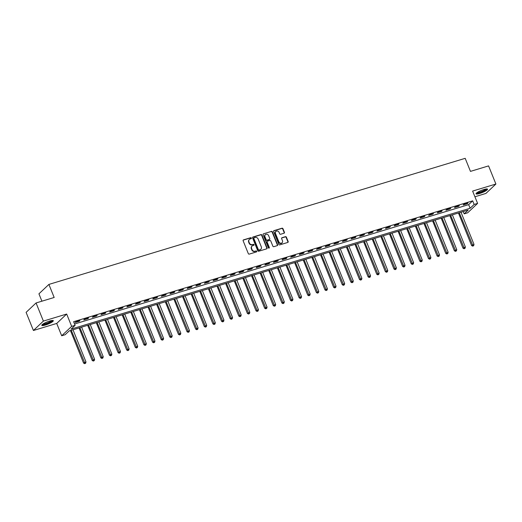 <?xml version="1.0" encoding="UTF-8"?>
<svg xmlns="http://www.w3.org/2000/svg" width="522" height="522" viewBox="0 0 522 522"><rect width="100%" height="100%" fill="white"/><g stroke="black" fill="none" stroke-linecap="round" stroke-linejoin="round"><path stroke-width="0.78" d="M251.389 238.039A0.548 0.483 46.7 0 0 250.717 237.686L243.52 239.866A0.783 0.692 46.7 0 0 243.135 240.786L248.309 253.594A0.783 0.692 46.7 0 0 249.275 254.103L256.465 251.924A0.548 0.483 46.7 0 0 256.067 250.925L255.134 251.212A2.499 2.212 46.7 0 1 252.048 249.588L251.617 248.518A2.499 2.212 46.7 0 1 252.863 245.588L253.796 245.301A0.548 0.483 46.7 0 0 253.392 244.309L252.459 244.59A2.499 2.212 46.7 0 1 249.372 242.965L248.942 241.901A2.499 2.212 46.7 0 1 250.188 238.965L251.121 238.684A0.548 0.483 46.7 0 0 251.389 238.039M251.128 238.678A0.548 0.483 46.7 0 0 250.449 237.941L243.252 240.12A0.783 0.692 46.7 0 0 243.161 240.159M256.478 251.924A0.548 0.483 46.7 0 0 255.793 251.18L255.134 251.212M253.803 245.301A0.548 0.483 46.7 0 0 253.124 244.564L252.459 244.59M483.881 189.519A6.212 1.168 158 0 0 476.018 193.825A6.212 1.168 158 0 0 479.679 193.479A6.212 1.168 158 0 0 487.535 189.173A6.212 1.168 158 0 0 483.881 189.519M49.649 321.043A6.212 1.168 158 0 0 41.786 325.35A6.212 1.168 158 0 0 45.447 325.004A6.212 1.168 158 0 0 53.309 320.697A6.212 1.168 158 0 0 49.649 321.043M284.04 233.223A0.783 0.692 46.7 0 0 284.431 232.31L282.976 228.714A0.783 0.692 46.7 0 0 282.017 228.205L274.024 230.626A0.783 0.692 46.7 0 0 273.632 231.546L278.813 244.355A0.783 0.692 46.7 0 0 279.779 244.864L287.766 242.443A0.783 0.692 46.7 0 0 288.157 241.529L286.402 237.184A0.783 0.692 46.7 0 0 285.436 236.681L282.017 237.712A0.783 0.692 46.7 0 0 281.626 238.632L282.5 240.786A2.088 1.853 46.7 0 1 278.878 241.882L275.466 233.445A2.088 1.853 46.7 0 1 279.087 232.349L279.655 233.752A0.783 0.692 46.7 0 0 280.621 234.261L284.04 233.223M474.152 204.454L477.597 203.41L467.64 212.813L464.188 213.857L468.227 210.046L69.178 330.915L65.139 334.726L61.687 335.77L71.651 326.367L75.103 325.323L71.064 329.134L470.113 208.265L474.152 204.454L472.684 200.833L73.635 321.696L75.103 325.323M36.064 302.962L43.391 321.089L33.428 330.491L26.1 312.358L36.064 302.962L54.171 297.475L48.898 284.418L465.193 158.329L470.466 171.386L488.572 165.898L495.9 184.031L472.619 191.085L477.597 203.41M33.428 330.491L56.709 323.438L66.672 314.042L43.391 321.089M66.672 314.042L71.651 326.367M261.92 235.089A0.783 0.692 46.7 0 0 260.954 234.587L252.968 237.008A0.783 0.692 46.7 0 0 252.576 237.921L257.757 250.736A0.783 0.692 46.7 0 0 258.723 251.245L266.709 248.824A0.783 0.692 46.7 0 0 267.101 247.904L261.92 235.089L261.652 235.344A0.783 0.692 46.7 0 0 260.687 234.841L252.7 237.256A0.783 0.692 46.7 0 0 252.602 237.295M263.493 233.817L271.486 231.396A0.783 0.692 46.7 0 1 272.451 231.905L277.626 244.714A0.783 0.692 46.7 0 1 277.241 245.634L273.822 246.671A0.783 0.692 46.7 0 1 272.856 246.162L270.755 240.968A0.783 0.692 46.7 0 0 269.789 240.459L267.518 241.144A0.783 0.692 46.7 0 0 267.133 242.064L269.319 247.474A0.548 0.483 46.7 0 1 268.367 247.761L263.108 234.73A0.783 0.692 46.7 0 1 263.493 233.817L271.486 231.396M474.916 196.768L485.936 193.427L495.9 184.031M74.568 324.005L468.645 204.644L472.684 200.833M75.129 322.498L79.272 321.239L79.944 320.606L75.807 321.859L75.129 322.498M83.755 319.882L87.892 318.629L88.564 317.996L84.427 319.249L83.755 319.882M92.374 317.272L96.518 316.019L97.19 315.386L93.053 316.639L92.374 317.272M101 314.662L105.137 313.409L105.809 312.769L101.673 314.029L101 314.662M109.62 312.052L113.763 310.792L114.435 310.159L110.292 311.412L109.62 312.052M118.246 309.435L122.383 308.182L123.055 307.549L118.918 308.802L118.246 309.435M126.866 306.825L131.009 305.572L131.681 304.939L127.538 306.192L126.866 306.825M135.492 304.215L139.628 302.962L140.301 302.323L136.164 303.576L135.492 304.215M144.111 301.605L148.248 300.346L148.927 299.713L144.783 300.966L144.111 301.605M152.737 298.989L156.874 297.736L157.546 297.103L153.409 298.356L152.737 298.989M161.357 296.379L165.494 295.126L166.172 294.493L162.029 295.746L161.357 296.379M169.983 293.769L174.12 292.516L174.792 291.876L170.655 293.129L169.983 293.769M178.602 291.159L182.739 289.899L183.411 289.266L179.274 290.519L178.602 291.159M187.222 288.542L191.365 287.289L192.037 286.656L187.9 287.909L187.222 288.542M195.848 285.932L199.985 284.679L200.657 284.046L196.52 285.299L195.848 285.932M204.467 283.322L208.611 282.069L209.283 281.43L205.146 282.683L204.467 283.322M213.093 280.705L217.23 279.453L217.902 278.82L213.766 280.073L213.093 280.705M221.713 278.095L225.856 276.843L226.528 276.21L222.392 277.463L221.713 278.095M230.339 275.486L234.476 274.233L235.148 273.6L231.011 274.853L230.339 275.486M238.959 272.875L243.102 271.623L243.774 270.983L239.631 272.236L238.959 272.875M247.585 270.259L251.721 269.006L252.394 268.373L248.257 269.626L247.585 270.259M256.204 267.649L260.341 266.396L261.02 265.763L256.876 267.016L256.204 267.649M264.83 265.039L268.967 263.786L269.639 263.147L265.502 264.406L264.83 265.039M273.45 262.429L277.587 261.176L278.265 260.537L274.122 261.79L273.45 262.429M282.076 259.812L286.213 258.56L286.885 257.927L282.748 259.18L282.076 259.812M290.695 257.202L294.832 255.95L295.511 255.317L291.367 256.57L290.695 257.202M299.315 254.592L303.458 253.34L304.13 252.7L299.993 253.96L299.315 254.592M307.941 251.982L312.078 250.73L312.75 250.09L308.613 251.343L307.941 251.982M316.56 249.366L320.704 248.113L321.376 247.48L317.239 248.733L316.56 249.366M325.186 246.756L329.323 245.503L329.995 244.87L325.858 246.123L325.186 246.756M333.806 244.146L337.949 242.893L338.621 242.254L334.485 243.513L333.806 244.146M342.432 241.536L346.569 240.277L347.241 239.644L343.104 240.896L342.432 241.536M351.052 238.919L355.195 237.667L355.867 237.034L351.724 238.286L351.052 238.919M359.678 236.309L363.814 235.057L364.486 234.424L360.35 235.676L359.678 236.309M368.297 233.699L372.44 232.447L373.113 231.807L368.969 233.066L368.297 233.699M376.923 231.089L381.06 229.83L381.732 229.197L377.595 230.45L376.923 231.089M385.543 228.473L389.68 227.22L390.358 226.587L386.215 227.84L385.543 228.473M394.169 225.863L398.306 224.61L398.978 223.977L394.841 225.23L394.169 225.863M402.788 223.253L406.925 222L407.604 221.361L403.46 222.613L402.788 223.253M411.414 220.643L415.551 219.384L416.223 218.751L412.086 220.003L411.414 220.643M420.034 218.026L424.171 216.774L424.843 216.141L420.706 217.393L420.034 218.026M428.653 215.416L432.797 214.164L433.469 213.531L429.332 214.783L428.653 215.416M437.279 212.806L441.416 211.554L442.088 210.914L437.951 212.167L437.279 212.806M445.899 210.196L450.042 208.937L450.714 208.304L446.578 209.557L445.899 210.196M454.525 207.58L458.662 206.327L459.334 205.694L455.197 206.947L454.525 207.58M463.144 204.97L467.288 203.717L467.96 203.084L463.817 204.337L463.144 204.97M48.898 284.418L38.935 293.821L41.91 301.187M463.255 211.554L464.188 213.857M56.709 323.438L61.687 335.77M468.645 204.644L470.113 208.265M79.272 321.239L79.116 320.86M87.892 318.629L87.735 318.244M96.518 316.019L96.361 315.634M105.137 313.409L104.981 313.024M113.763 310.792L113.607 310.414M122.383 308.182L122.226 307.797M131.009 305.572L130.852 305.187M139.628 302.962L139.472 302.577M148.248 300.346L148.098 299.967M156.874 297.736L156.717 297.351M165.494 295.126L165.344 294.741M174.12 292.516L173.963 292.131M182.739 289.899L182.589 289.521M191.365 287.289L191.209 286.904M199.985 284.679L199.828 284.294M208.611 282.069L208.454 281.684M217.23 279.453L217.074 279.068M225.856 276.843L225.7 276.458M234.476 274.233L234.319 273.848M243.102 271.623L242.945 271.238M251.721 269.006L251.565 268.621M260.341 266.396L260.191 266.011M268.967 263.786L268.81 263.401M277.587 261.176L277.436 260.791M286.213 258.56L286.056 258.175M294.832 255.95L294.682 255.565M303.458 253.34L303.302 252.955M312.078 250.73L311.921 250.345M320.704 248.113L320.547 247.728M329.323 245.503L329.167 245.118M337.949 242.893L337.793 242.508M346.569 240.277L346.412 239.898M355.195 237.667L355.038 237.282M363.814 235.057L363.658 234.672M372.44 232.447L372.284 232.062M381.06 229.83L380.903 229.452M389.68 227.22L389.529 226.835M398.306 224.61L398.149 224.225M406.925 222L406.775 221.615M415.551 219.384L415.395 219.005M424.171 216.774L424.014 216.389M432.797 214.164L432.64 213.779M441.416 211.554L441.26 211.169M450.042 208.937L449.886 208.559M458.662 206.327L458.505 205.942M467.288 203.717L467.131 203.332M249.262 239.559A2.499 2.212 46.7 0 0 248.674 242.156L248.942 241.901M252.191 244.844A2.499 2.212 46.7 0 1 249.105 243.219L248.674 242.156M251.937 246.175A2.499 2.212 46.7 0 0 251.35 248.772L251.617 248.518M254.867 251.467A2.499 2.212 46.7 0 1 251.78 249.842L251.35 248.772M266.801 248.785A0.783 0.692 46.7 0 0 266.827 248.159L261.652 235.344M254.116 237.778A0.548 0.483 46.7 0 0 253.842 238.417L258.383 249.666A0.548 0.483 46.7 0 0 259.062 250.018L260.041 249.725A2.499 2.212 46.7 0 0 261.287 246.789L258.181 239.102A2.499 2.212 46.7 0 0 255.095 237.477L254.116 237.778M253.836 238.032A0.548 0.483 46.7 0 0 253.575 238.671L253.842 238.417M260.7 249.385A2.499 2.212 46.7 0 1 259.773 249.979L258.795 250.273A0.548 0.483 46.7 0 1 258.116 249.921L253.575 238.671M277.332 245.594A0.783 0.692 46.7 0 0 277.358 244.968L272.184 232.16A0.783 0.692 46.7 0 0 271.218 231.651M267.16 241.438A0.783 0.692 46.7 0 0 266.859 242.319L269.045 247.728L269.319 247.474M269.058 248.113A0.548 0.483 46.7 0 0 269.045 247.728M268.576 235.572A2.088 1.853 46.7 0 0 264.954 236.668L266.155 239.644A0.783 0.692 46.7 0 0 267.12 240.146L269.385 239.461A0.783 0.692 46.7 0 0 269.776 238.547L268.576 235.572M265.202 234.737A2.088 1.853 46.7 0 0 264.687 236.923L264.954 236.668M269.482 239.428A0.783 0.692 46.7 0 1 269.117 239.715L266.846 240.401A0.783 0.692 46.7 0 1 265.887 239.898L264.687 236.923M275.714 231.514A2.088 1.853 46.7 0 0 275.198 233.699L275.466 233.445M281.978 242.971A2.088 1.853 46.7 0 1 278.604 242.136L275.198 233.699M287.863 242.41A0.783 0.692 46.7 0 0 287.89 241.784L286.134 237.438A0.783 0.692 46.7 0 0 285.169 236.929L281.75 237.967A0.783 0.692 46.7 0 0 281.652 238.006M284.138 233.19A0.783 0.692 46.7 0 0 284.164 232.564L282.709 228.969A0.783 0.692 46.7 0 0 281.743 228.46L273.756 230.881A0.783 0.692 46.7 0 0 273.658 230.92M70.437 330.53L83.585 363.077L85.98 361.916L72.989 329.76M71.266 330.282L84.955 363.416L84.688 363.671L85.647 363.208L84.955 363.416M85.98 361.916L85.647 363.208M84.688 363.671L83.585 363.077M79.057 327.92L92.205 360.467L94.606 359.306L81.615 327.144M79.886 327.672L93.575 360.806L93.307 361.061L94.267 360.598L93.575 360.806M94.606 359.306L94.267 360.598M93.307 361.061L92.205 360.467M87.683 325.31L100.831 357.851L103.225 356.696L90.234 324.534M88.512 325.056L102.201 358.196L101.927 358.451L102.886 357.988L102.201 358.196M103.225 356.696L102.886 357.988M101.927 358.451L100.831 357.851M96.302 322.694L109.45 355.241L111.852 354.086L98.854 321.924M97.131 322.446L110.821 355.58L110.553 355.834L111.512 355.371L110.821 355.58M111.852 354.086L111.512 355.371M110.553 355.834L109.45 355.241M104.929 320.084L118.076 352.631L120.471 351.469L107.48 319.314M105.757 319.836L119.447 352.97L119.173 353.224L120.132 352.761L119.447 352.97M120.471 351.469L120.132 352.761M119.173 353.224L118.076 352.631M52.311 320.469A5.377 1.011 -22 0 1 50.438 322.081A5.377 1.011 -22 0 1 45.414 324.182A5.377 1.011 -22 0 1 42.347 324.495M42.85 324.116A4.979 0.933 158 0 0 50.06 321.741A4.979 0.933 158 0 0 51.685 320.547M41.897 324.952A6.173 1.155 158 0 0 50.902 322.022A6.173 1.155 158 0 0 52.95 320.488M486.537 188.944A5.377 1.011 -22 0 1 479.725 192.631A5.377 1.011 -22 0 1 476.579 192.97M477.082 192.592A4.979 0.933 158 0 0 479.711 192.142A4.979 0.933 158 0 0 485.917 189.023M476.129 193.427A6.173 1.155 158 0 0 479.457 192.886A6.173 1.155 158 0 0 487.183 188.964M113.548 317.474L126.696 350.021L129.097 348.859L116.099 316.697M114.377 317.219L128.066 350.36L127.799 350.614L128.758 350.151L128.066 350.36M129.097 348.859L128.758 350.151M127.799 350.614L126.696 350.021M122.174 314.864L135.322 347.404L137.717 346.249L124.725 314.087M123.003 314.609L136.692 347.75L136.418 348.004L137.377 347.541L136.692 347.75M137.717 346.249L137.377 347.541M136.418 348.004L135.322 347.404M130.794 312.247L143.941 344.794L146.343 343.639L133.345 311.477M131.622 311.999L145.312 345.133L145.044 345.388L146.003 344.925L145.312 345.133M146.343 343.639L146.003 344.925M145.044 345.388L143.941 344.794M139.413 309.637L152.568 342.184L154.962 341.023L141.971 308.867M140.242 309.389L153.938 342.523L153.664 342.778L154.623 342.315L153.938 342.523M154.962 341.023L154.623 342.315M153.664 342.778L152.568 342.184M148.039 307.027L161.187 339.574L163.588 338.413L150.59 306.251M148.868 306.773L162.557 339.913L162.29 340.168L163.249 339.705L162.557 339.913M163.588 338.413L163.249 339.705M162.29 340.168L161.187 339.574M156.659 304.417L169.813 336.958L172.208 335.803L159.217 303.641M157.487 304.163L171.177 337.303L170.909 337.558L171.868 337.095L171.177 337.303M172.208 335.803L171.868 337.095M170.909 337.558L169.813 336.958M165.285 301.801L178.433 334.348L180.827 333.193L167.836 301.031M166.113 301.553L179.803 334.687L179.535 334.941L180.495 334.478L179.803 334.687M180.827 333.193L180.495 334.478M179.535 334.941L178.433 334.348M173.904 299.191L187.052 331.738L189.453 330.576L176.462 298.421M174.733 298.943L188.422 332.077L188.155 332.331L189.114 331.868L188.422 332.077M189.453 330.576L189.114 331.868M188.155 332.331L187.052 331.738M182.53 296.581L195.678 329.128L198.073 327.966L185.082 295.804M183.359 296.326L197.048 329.467L196.781 329.721L197.74 329.258L197.048 329.467M198.073 327.966L197.74 329.258M196.781 329.721L195.678 329.128M191.15 293.971L204.298 326.511L206.699 325.356L193.708 293.194M191.979 293.716L205.668 326.857L205.4 327.111L206.36 326.648L205.668 326.857M206.699 325.356L206.36 326.648M205.4 327.111L204.298 326.511M199.776 291.354L212.924 323.901L215.318 322.746L202.327 290.584M200.605 291.106L214.294 324.24L214.02 324.495L214.979 324.031L214.294 324.24M215.318 322.746L214.979 324.031M214.02 324.495L212.924 323.901M208.395 288.744L221.543 321.291L223.945 320.13L210.947 287.974M209.224 288.496L222.914 321.63L222.646 321.885L223.605 321.421L222.914 321.63M223.945 320.13L223.605 321.421M222.646 321.885L221.543 321.291M217.022 286.134L230.169 318.674L232.564 317.52L219.573 285.358M217.85 285.88L231.54 319.02L231.266 319.275L232.225 318.812L231.54 319.02M232.564 317.52L232.225 318.812M231.266 319.275L230.169 318.674M225.641 283.524L238.789 316.064L241.19 314.91L228.192 282.748M226.47 283.27L240.159 316.41L239.892 316.658L240.851 316.202L240.159 316.41M241.19 314.91L240.851 316.202M239.892 316.658L238.789 316.064M234.267 280.908L247.415 313.454L249.81 312.3L236.818 280.138M235.096 280.66L248.785 313.794L248.511 314.048L249.47 313.585L248.785 313.794M249.81 312.3L249.47 313.585M248.511 314.048L247.415 313.454M242.887 278.298L256.034 310.844L258.436 309.683L245.438 277.528M243.715 278.05L257.405 311.184L257.137 311.438L258.096 310.975L257.405 311.184M258.436 309.683L258.096 310.975M257.137 311.438L256.034 310.844M251.513 275.688L264.661 308.228L267.055 307.073L254.064 274.911M252.335 275.433L266.031 308.574L265.757 308.828L266.716 308.365L266.031 308.574M267.055 307.073L266.716 308.365M265.757 308.828L264.661 308.228M260.132 273.078L273.28 305.618L275.681 304.463L262.683 272.301M260.961 272.823L274.65 305.964L274.383 306.212L275.342 305.755L274.65 305.964M275.681 304.463L275.342 305.755M274.383 306.212L273.28 305.618M268.752 270.461L281.906 303.008L284.301 301.853L271.31 269.691M269.58 270.213L283.27 303.347L283.002 303.602L283.961 303.138L283.27 303.347M284.301 301.853L283.961 303.138M283.002 303.602L281.906 303.008M277.378 267.851L290.526 300.398L292.92 299.236L279.929 267.081M278.206 267.603L291.896 300.737L291.628 300.992L292.588 300.528L291.896 300.737M292.92 299.236L292.588 300.528M291.628 300.992L290.526 300.398M285.997 265.241L299.145 297.781L301.546 296.627L288.555 264.465M286.826 264.987L300.515 298.127L300.248 298.382L301.207 297.918L300.515 298.127M301.546 296.627L301.207 297.918M300.248 298.382L299.145 297.781M294.623 262.631L307.771 295.171L310.166 294.017L297.175 261.855M295.452 262.377L309.141 295.517L308.874 295.765L309.833 295.302L309.141 295.517M310.166 294.017L309.833 295.302M308.874 295.765L307.771 295.171M303.243 260.015L316.391 292.561L318.792 291.406L305.801 259.245M304.072 259.767L317.761 292.901L317.493 293.155L318.453 292.692L317.761 292.901M318.792 291.406L318.453 292.692M317.493 293.155L316.391 292.561M311.869 257.405L325.017 289.951L327.411 288.79L314.42 256.635M312.698 257.157L326.387 290.291L326.113 290.545L327.072 290.082L326.387 290.291M327.411 288.79L327.072 290.082M326.113 290.545L325.017 289.951M320.488 254.795L333.636 287.335L336.037 286.18L323.04 254.018M321.317 254.54L335.007 287.681L334.739 287.935L335.698 287.472L335.007 287.681M336.037 286.18L335.698 287.472M334.739 287.935L333.636 287.335M329.114 252.185L342.262 284.725L344.657 283.57L331.666 251.408M329.943 251.93L343.633 285.064L343.359 285.319L344.318 284.855L343.633 285.064M344.657 283.57L344.318 284.855M343.359 285.319L342.262 284.725M337.734 249.568L350.882 282.115L353.283 280.953L340.285 248.798M338.563 249.32L352.252 282.454L351.985 282.709L352.944 282.245L352.252 282.454M353.283 280.953L352.944 282.245M351.985 282.709L350.882 282.115M346.36 246.958L359.508 279.505L361.903 278.343L348.911 246.182M347.189 246.71L360.878 279.844L360.604 280.099L361.563 279.635L360.878 279.844M361.903 278.343L361.563 279.635M360.604 280.099L359.508 279.505M354.98 244.348L368.127 276.888L370.529 275.733L357.531 243.572M355.808 244.094L369.498 277.234L369.23 277.489L370.189 277.025L369.498 277.234M370.529 275.733L370.189 277.025M369.23 277.489L368.127 276.888M363.606 241.732L376.753 274.278L379.148 273.123L366.157 240.962M364.428 241.484L378.124 274.618L377.85 274.872L378.809 274.409L378.124 274.618M379.148 273.123L378.809 274.409M377.85 274.872L376.753 274.278M372.225 239.122L385.373 271.668L387.774 270.507L374.776 238.352M373.054 238.874L386.743 272.008L386.476 272.262L387.435 271.799L386.743 272.008M387.774 270.507L387.435 271.799M386.476 272.262L385.373 271.668M380.845 236.512L393.999 269.058L396.394 267.897L383.402 235.735M381.673 236.264L395.363 269.398L395.095 269.652L396.054 269.189L395.363 269.398M396.394 267.897L396.054 269.189M395.095 269.652L393.999 269.058M389.471 233.902L402.619 266.442L405.013 265.287L392.022 233.125M390.299 233.647L403.989 266.788L403.721 267.042L404.68 266.579L403.989 266.788M405.013 265.287L404.68 266.579M403.721 267.042L402.619 266.442M398.09 231.285L411.238 263.832L413.639 262.677L400.648 230.515M398.919 231.037L412.608 264.171L412.341 264.426L413.3 263.962L412.608 264.171M413.639 262.677L413.3 263.962M412.341 264.426L411.238 263.832M406.716 228.675L419.864 261.222L422.259 260.06L409.268 227.905M407.545 228.427L421.234 261.561L420.967 261.816L421.926 261.352L421.234 261.561M422.259 260.06L421.926 261.352M420.967 261.816L419.864 261.222M415.336 226.065L428.484 258.612L430.885 257.45L417.894 225.289M416.164 225.811L429.854 258.951L429.586 259.206L430.546 258.742L429.854 258.951M430.885 257.45L430.546 258.742M429.586 259.206L428.484 258.612M423.962 223.455L437.11 255.995L439.504 254.84L426.513 222.679M424.791 223.201L438.48 256.341L438.212 256.596L439.165 256.132L438.48 256.341M439.504 254.84L439.165 256.132M438.212 256.596L437.11 255.995M432.581 220.839L445.729 253.385L448.13 252.23L435.133 220.069M433.41 220.591L447.1 253.725L446.832 253.979L447.791 253.516L447.1 253.725M448.13 252.23L447.791 253.516M446.832 253.979L445.729 253.385M441.207 218.229L454.355 250.775L456.75 249.614L443.759 217.459M442.036 217.981L455.726 251.115L455.452 251.369L456.411 250.906L455.726 251.115M456.75 249.614L456.411 250.906M455.452 251.369L454.355 250.775M449.827 215.619L462.975 248.165L465.376 247.004L452.378 214.842M450.656 215.364L464.345 248.505L464.078 248.759L465.037 248.296L464.345 248.505M465.376 247.004L465.037 248.296M464.078 248.759L462.975 248.165M458.453 213.009L471.601 245.549L473.996 244.394L461.004 212.232M459.282 212.754L472.971 245.895L472.697 246.149L473.656 245.686L472.971 245.895M473.996 244.394L473.656 245.686M472.697 246.149L471.601 245.549"/></g></svg>
